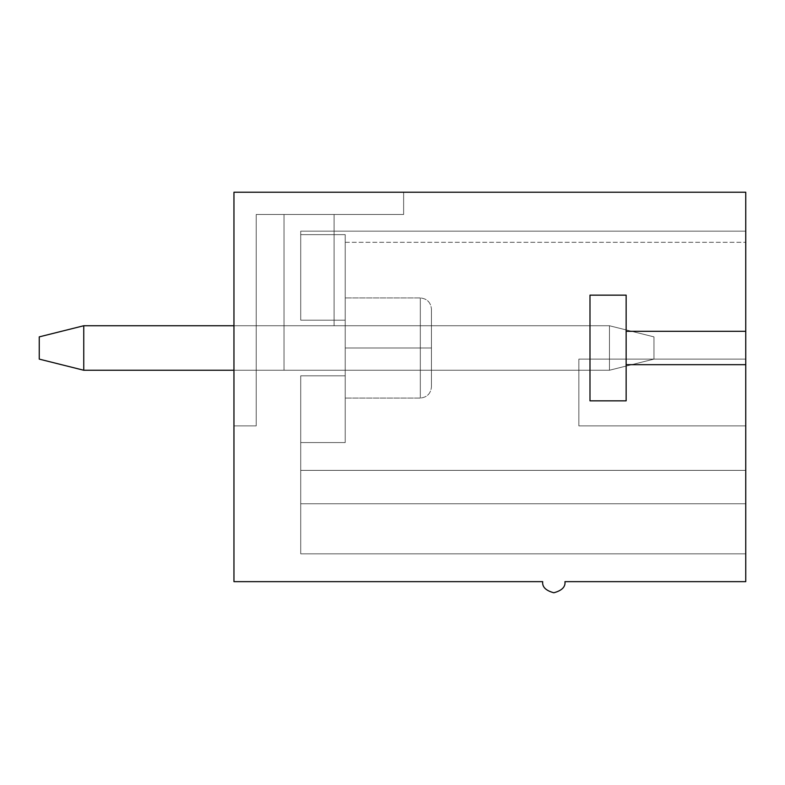 <?xml version="1.0" encoding="UTF-8"?>
<svg xmlns="http://www.w3.org/2000/svg" width="785" height="785" viewBox="0 0 785 785"><rect width="100%" height="100%" fill="white"/><g stroke="black" fill="none" stroke-linecap="round" stroke-linejoin="round"><path stroke-width="0.59" stroke-dasharray="3.92 2.94" d="M745.75 364.682L745.75 192.237L233.959 192.237L403.627 192.237L233.959 192.237L403.627 192.237L233.959 192.237L233.959 581.646L233.959 192.237L233.959 425.882L233.959 192.237L745.75 192.237L745.75 331.309L626.145 331.309L745.75 331.309L626.145 331.309L626.145 364.682L745.75 364.682L626.145 364.682L626.145 400.841L589.986 400.841L589.986 295.15L626.145 295.15L626.145 331.309L745.75 331.309L626.145 331.309L626.145 295.15L626.145 331.309L626.145 295.15L589.986 295.15L626.145 295.15L589.986 295.15L589.986 400.841L589.986 295.15L589.986 400.841L626.145 400.841L589.986 400.841L626.145 400.841L626.145 364.682L745.75 364.682L626.145 364.682L626.145 400.841L626.145 364.682L745.75 364.682L745.75 581.646L745.75 364.682L626.145 364.682L626.145 295.15L626.145 331.309L745.75 331.309L745.75 364.682M745.75 425.882L745.75 231.173C745.75 245.95 745.75 245.95 745.75 231.173L745.75 553.827L745.75 231.173L745.75 425.882L578.859 425.882L578.859 359.118L745.75 359.118L745.75 231.173C745.75 245.95 745.75 245.95 745.75 231.173L745.75 470.382L300.714 470.382L300.714 375.809L345.214 375.809L345.214 320.182L300.714 320.182L300.714 231.173L745.75 231.173C745.75 245.95 745.75 245.95 745.75 231.173C745.75 245.95 745.75 245.95 745.75 231.173L300.714 231.173L300.714 234.636L345.214 234.636C345.214 244.822 345.214 244.822 345.214 234.636C345.214 244.822 345.214 244.822 345.214 234.636L300.714 234.636L300.714 231.173L745.75 231.173L300.714 231.173L300.714 320.182L345.214 320.182L345.214 375.809L300.714 375.809L300.714 470.382L745.75 470.382L745.75 425.882L745.75 470.382L300.714 470.382L300.714 553.827L300.714 375.809L300.714 470.382L300.714 375.809L300.714 442.563L300.714 375.809L345.214 375.809L345.214 320.182L300.714 320.182L300.714 231.173L300.714 320.182L300.714 231.173L300.714 320.182L300.714 231.173L745.75 231.173L745.75 359.118L578.859 359.118L578.859 425.882L745.75 425.882L578.859 425.882L578.859 359.118L745.75 359.118L745.75 425.882L578.859 425.882L745.75 425.882L745.75 359.118L578.859 359.118L745.75 359.118L578.859 359.118L578.859 425.882L745.75 425.882M300.714 231.173L300.714 234.636L345.214 234.636C345.214 244.822 345.214 244.822 345.214 234.636C345.214 244.822 345.214 244.822 345.214 234.636L300.714 234.636L300.714 231.173L745.75 231.173C745.75 245.95 745.75 245.95 745.75 231.173C745.75 245.95 745.75 245.95 745.75 231.173L300.714 231.173L300.714 320.182L345.214 320.182L345.214 375.809L300.714 375.809L300.714 470.382L745.75 470.382L745.75 231.173L300.714 231.173L300.714 320.182L300.714 231.173L300.714 320.182L300.714 231.173L745.75 231.173L300.714 231.173M300.714 442.563L300.714 553.827L300.714 375.809L300.714 442.563L345.214 442.563L345.214 375.809L300.714 375.809L345.214 375.809L300.714 375.809L300.714 442.563L345.214 442.563L300.714 442.563L300.714 375.809L345.214 375.809L345.214 442.563L300.714 442.563L345.214 442.563L345.214 375.809L300.714 375.809L345.214 375.809L345.214 442.563L345.214 234.636L300.714 234.636L300.714 320.182L345.214 320.182L300.714 320.182L345.214 320.182L300.714 320.182L345.214 320.182L300.714 320.182L300.714 234.636L345.214 234.636L345.214 320.182L345.214 234.636C345.214 244.822 345.214 244.822 345.214 234.636L345.214 375.809L300.714 375.809L345.214 375.809L300.714 375.809L300.714 442.563L345.214 442.563L300.714 442.563L300.714 375.809L345.214 375.809L345.214 442.563L300.714 442.563M745.75 581.646L564.955 581.646C565.583 586.905 561.874 590.614 553.827 592.763C545.781 590.614 542.072 586.905 542.7 581.646L233.959 581.646L542.7 581.646C542.072 586.905 545.781 590.614 553.827 592.763C561.874 590.614 565.583 586.905 564.955 581.646L745.75 581.646M745.75 553.827L745.75 503.764L300.714 503.764L300.714 553.827L745.75 553.827L300.714 553.827L745.75 553.827L300.714 553.827L300.714 503.764L745.75 503.764L745.75 553.827L745.75 503.764L300.714 503.764L745.75 503.764L300.714 503.764L300.714 470.382L745.75 470.382L745.75 503.764L745.75 470.382L300.714 470.382L745.75 470.382L300.714 470.382L745.75 470.382L300.714 470.382L300.714 503.764L745.75 503.764L300.714 503.764L745.75 503.764L300.714 503.764L300.714 553.827L745.75 553.827L300.714 553.827L745.75 553.827L300.714 553.827L300.714 503.764L745.75 503.764L745.75 553.827M345.214 348L345.214 297.927L345.214 398.064L345.214 348L345.214 398.064L345.214 348L420.318 348L420.318 398.064L420.318 297.927L420.318 348L420.318 297.927L420.318 348L345.214 348L345.214 398.064L345.214 297.927L345.214 398.064L345.214 348L345.214 398.064L345.214 348L420.318 348L420.318 297.927L420.318 398.064L420.318 348L420.318 398.064L420.318 348L431.446 348L431.446 309.054L431.446 386.936L431.446 309.054L431.446 348L431.446 309.054L431.446 348L420.318 348L420.318 398.064L420.318 297.927L420.318 348L420.318 297.927L420.318 348L345.214 348M431.446 325.746L431.446 370.245L431.446 325.746L334.086 325.746L334.086 214.482L284.023 214.482L284.023 370.245L431.446 370.245L431.446 325.746L334.086 325.746L431.446 325.746L431.446 370.245L284.023 370.245L284.023 214.482L334.086 214.482L334.086 325.746L431.446 325.746L431.446 370.245L256.204 370.245L431.446 370.245L431.446 325.746L334.086 325.746L334.086 214.482L256.204 214.482L256.204 425.882L256.204 214.482L256.204 425.882L233.959 425.882L256.204 425.882L233.959 425.882L233.959 192.237L403.627 192.237L403.627 214.482L403.627 192.237L403.627 214.482L256.204 214.482L403.627 214.482L403.627 192.237L233.959 192.237L233.959 425.882L256.204 425.882L256.204 214.482L403.627 214.482L256.204 214.482L334.086 214.482L334.086 325.746L334.086 214.482L284.023 214.482L284.023 370.245L256.204 370.245L256.204 214.482L284.023 214.482L256.204 214.482L256.204 370.245L284.023 370.245L284.023 214.482L284.023 370.245L431.446 370.245L431.446 325.746L334.086 325.746L431.446 325.746L431.446 370.245L284.023 370.245L284.023 214.482L334.086 214.482L334.086 325.746L431.446 325.746M745.75 503.764L300.714 503.764L745.75 503.764L300.714 503.764L300.714 470.382L745.75 470.382L745.75 503.764L745.75 470.382L300.714 470.382L745.75 470.382L300.714 470.382L745.75 470.382L300.714 470.382L300.714 503.764L745.75 503.764M345.214 234.636L300.714 234.636L300.714 320.182L345.214 320.182L345.214 234.636L345.214 320.182L300.714 320.182L345.214 320.182L300.714 320.182L345.214 320.182L300.714 320.182L300.714 234.636L345.214 234.636C345.214 244.822 345.214 244.822 345.214 234.636L345.214 320.182L345.214 234.636M300.714 375.809L345.214 375.809L300.714 375.809M345.214 320.182L345.214 442.563L345.214 320.182M431.446 348L431.446 309.054L431.446 386.936L431.446 309.054L431.446 348L431.446 309.054L431.446 348L420.318 348L420.318 297.927L420.318 398.064L420.318 348L420.318 398.064L420.318 348L431.446 348M431.446 370.245L256.204 370.245L431.446 370.245M256.204 370.245L256.204 214.482L256.204 425.882L256.204 214.482L256.204 425.882L233.959 425.882L256.204 425.882L233.959 425.882L233.959 192.237L403.627 192.237L403.627 214.482L403.627 192.237L403.627 214.482L256.204 214.482L403.627 214.482L403.627 192.237L233.959 192.237L233.959 425.882L256.204 425.882L256.204 214.482L403.627 214.482L256.204 214.482L334.086 214.482L284.023 214.482L284.023 370.245L256.204 370.245L284.023 370.245L284.023 214.482L256.204 214.482L256.204 370.245M334.086 325.746L334.086 214.482L334.086 325.746M589.986 295.15L626.145 295.15L589.986 295.15L589.986 400.841L589.986 295.15M626.145 400.841L589.986 400.841L626.145 400.841M745.75 359.118L578.859 359.118L745.75 359.118M653.964 359.118L653.964 336.873L653.964 359.118L653.964 336.873L609.454 325.746L83.75 325.746L609.454 325.746L233.959 325.746L609.454 325.746L609.454 370.245L233.959 370.245L609.454 370.245L609.454 325.746L609.454 370.245L83.75 370.245L609.454 370.245L653.964 359.118L609.454 370.245L653.964 359.118L609.454 370.245L609.454 325.746L653.964 336.873L609.454 325.746L653.964 336.873L653.964 359.118L653.964 336.873L653.964 359.118L653.964 336.873L609.454 325.746L83.75 325.746L39.25 336.873L39.25 359.118L39.25 336.873L83.75 325.746L83.75 370.245L83.75 325.746L609.454 325.746L83.75 325.746L83.75 370.245L39.25 359.118L83.75 370.245L609.454 370.245L83.75 370.245L609.454 370.245L609.454 325.746L609.454 370.245L83.75 370.245L83.75 325.746L609.454 325.746L609.454 370.245L653.964 359.118L609.454 370.245L653.964 359.118L609.454 370.245L609.454 325.746L653.964 336.873L609.454 325.746L653.964 336.873L653.964 359.118M39.25 336.873L39.25 359.118L39.25 336.873L83.75 325.746L39.25 336.873L39.25 359.118L83.75 370.245L83.75 325.746L39.25 336.873L83.75 325.746L83.75 370.245L39.25 359.118L39.25 336.873M83.75 370.245L39.25 359.118L83.75 370.245M345.214 242.3L745.75 242.3L345.214 242.3M420.318 398.064L345.214 398.064L420.318 398.064C427.03 397.357 430.739 393.648 431.446 386.936C430.739 393.648 427.03 397.357 420.318 398.064M420.318 297.927L345.214 297.927L420.318 297.927C427.03 298.634 430.739 302.343 431.446 309.054C430.739 302.343 427.03 298.634 420.318 297.927"/><path stroke-width="1.18" d="M745.75 192.237L745.75 581.646L745.75 364.682L626.145 364.682L626.145 331.309L745.75 331.309L745.75 192.237L233.959 192.237L233.959 581.646L542.7 581.646C542.072 586.905 545.781 590.614 553.827 592.763C561.874 590.614 565.583 586.905 564.955 581.646L745.75 581.646L564.955 581.646C565.583 586.905 561.874 590.614 553.827 592.763C545.781 590.614 542.072 586.905 542.7 581.646L233.959 581.646L233.959 192.237L745.75 192.237M626.145 400.841L626.145 364.682L626.145 400.841L589.986 400.841L626.145 400.841M626.145 331.309L626.145 295.15L589.986 295.15L589.986 400.841L589.986 295.15L626.145 295.15L626.145 364.682L745.75 364.682L745.75 331.309L626.145 331.309M233.959 370.245L83.75 370.245L233.959 370.245M39.25 359.118L39.25 336.873L83.75 325.746L233.959 325.746L83.75 325.746L83.75 370.245L83.75 325.746L39.25 336.873L39.25 359.118L83.75 370.245L39.25 359.118"/></g></svg>
